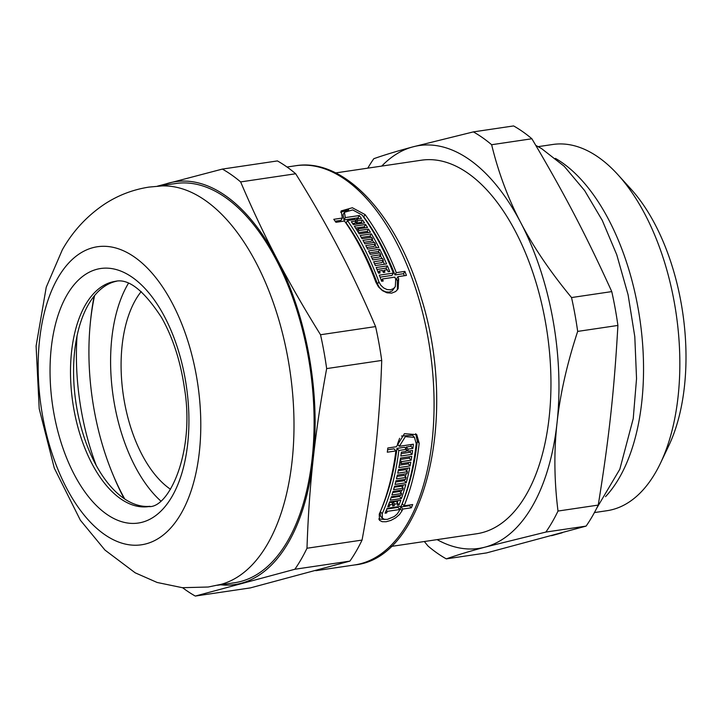 <?xml version="1.0" encoding="UTF-8"?>
<svg xmlns="http://www.w3.org/2000/svg" width="722" height="722" viewBox="0 0 722 722"><rect width="100%" height="100%" fill="white"/><g stroke="black" fill="none" stroke-linecap="round" stroke-linejoin="round"><path stroke-width="1.08" d="M335.685 172.91L421.368 160.212A188.812 99.176 81.6 0 1 547.15 332.445A188.812 99.176 81.6 0 1 476.71 533.757L391.035 546.455M446.295 558.873C456.512 555.245 469.508 551.31 485.283 547.068L545.868 532.069L586.102 526.103L486.538 552.917L446.295 558.873A225.833 118.625 81.6 0 1 428.029 546.049L424.328 541.518M531.879 138.759C564.839 194.543 585.867 234.767 611.769 291.598L571.535 297.554C550.272 271.824 533.359 246.879 520.797 222.737C508.126 198.613 498.406 172.612 491.637 144.725L531.879 138.759A225.833 118.625 81.6 0 0 513.604 125.935L473.37 131.891L412.785 146.9C397.01 151.142 384.014 155.077 373.806 158.705A225.833 118.625 81.6 0 0 367.778 168.154M558.007 511.05C554.198 480.608 553.882 451.205 557.041 422.83C560.091 394.465 566.969 363.996 577.672 331.407L617.906 325.442C614.187 391.107 609.016 438.38 598.24 505.084L558.007 511.05A225.833 118.625 81.6 0 1 545.868 532.069M611.769 291.598A225.833 118.625 81.6 0 1 617.906 325.442M598.24 505.084A225.833 118.625 81.6 0 1 586.102 526.103M381.748 166.078A203.622 106.955 81.6 0 1 412.785 146.9A203.622 106.955 81.6 0 1 520.797 222.737A203.622 106.955 81.6 0 1 557.041 422.83A203.622 106.955 81.6 0 1 485.283 547.068A203.622 106.955 81.6 0 1 437.099 539.623M571.535 297.554A225.833 118.625 81.6 0 1 577.672 331.407M473.37 131.891A225.833 118.625 81.6 0 1 491.637 144.725M555.408 158.371A185.112 97.235 81.6 0 1 639.8 318.709A185.112 97.235 81.6 0 1 605.541 496.637M538.179 146.647L552.79 144.481A185.112 97.235 81.6 0 1 617.951 174.742A185.112 97.235 81.6 0 1 660.639 462.847A185.112 97.235 81.6 0 1 607.049 510.698L594.423 512.575M617.951 174.742L630.911 189.011A164.742 86.541 81.6 0 1 668.906 445.429L660.639 462.847M362.245 215.228L363.735 216.889A198.063 104.04 81.6 0 1 394.988 274.947L403.553 273.674A198.063 104.04 81.6 0 1 404.347 275.723M340.631 212.196L348.681 209.885M335.161 221.221L341.019 220.354L342.345 218.044L341.118 210.941L352.345 207.746L365.07 214.578A201.772 105.99 81.6 0 1 396.306 272.654L404.88 271.382A201.772 105.99 81.6 0 1 406.432 275.416L397.858 276.688A201.772 105.99 81.6 0 1 398.67 278.845L398.156 288.746L395.674 291.526L391.649 293.141L386.983 292.807L382.407 290.623L378.481 286.878L375.882 282.221A201.772 105.99 -98.4 0 0 344.502 221.031L335.929 222.304A201.772 105.99 -98.4 0 0 333.781 219.317L342.345 218.044M397.858 276.688L396.531 278.99A198.063 104.04 81.6 0 1 397.335 281.156L397.407 289.847M352.643 223.603L354.845 223.279L356.163 220.986A201.772 105.99 -98.4 0 0 355.107 219.461L347.472 220.598A201.772 105.99 81.6 0 1 378.851 281.779L380.774 285.208L383.689 287.961L387.082 289.558L390.539 289.793L393.526 288.592L395.34 286.571L395.692 279.288A201.772 105.99 -98.4 0 0 394.889 277.122L382.434 278.972A201.772 105.99 81.6 0 1 383.202 281.011L381.613 281.246A201.772 105.99 -98.4 0 0 379.303 275.172L393.337 273.096A201.772 105.99 -98.4 0 0 362.101 215.021L352.715 209.921L344.412 212.304L345.324 217.602L359.357 215.526A201.772 105.99 81.6 0 1 361.505 218.513L356.686 219.226A201.772 105.99 81.6 0 1 357.751 220.751L362.57 220.03A201.772 105.99 81.6 0 1 364.556 222.945L353.329 224.605A201.772 105.99 -98.4 0 0 351.343 221.699L356.163 220.986M355.63 221.907A198.063 104.04 81.6 0 1 356.424 223.044L361.244 222.322A198.063 104.04 81.6 0 1 361.948 223.333M344.412 212.304L343.067 214.633L343.988 219.912L358.022 217.836A198.063 104.04 81.6 0 1 358.816 218.91M380.07 277.158L392.01 275.389L393.337 273.096M347.472 220.598L346.145 222.89A198.063 104.04 81.6 0 1 377.516 284.089L379.438 287.527L382.344 290.289L385.738 291.896L389.185 292.13L392.181 290.93L395.34 286.571M355.594 228.08L364.276 226.789A198.063 104.04 81.6 0 1 364.989 227.881M358.473 232.683L367.218 231.392A198.063 104.04 81.6 0 1 367.949 232.565M366.785 247.502L374.122 246.41L375.431 244.153A201.772 105.99 -98.4 0 0 374.492 242.402L364.854 243.837A201.772 105.99 -98.4 0 0 362.967 240.39L372.606 238.964A201.772 105.99 -98.4 0 0 371.649 237.258L362.002 238.693A201.772 105.99 -98.4 0 0 360.17 235.525L371.397 233.856A201.772 105.99 81.6 0 1 378.851 247.456L367.624 249.117A201.772 105.99 -98.4 0 0 365.783 245.579L375.431 244.153M361.28 237.43L370.088 236.121A198.063 104.04 81.6 0 1 370.828 237.385M372.173 239.713A198.063 104.04 81.6 0 1 373.734 242.52M375.016 244.875A198.063 104.04 81.6 0 1 376.559 247.799M364.023 242.303L371.298 241.22L372.606 238.964M374.537 263.72L382.01 262.618L383.319 260.344A201.772 105.99 -98.4 0 0 382.461 258.467L372.823 259.893A201.772 105.99 -98.4 0 0 371.09 256.175L380.738 254.749A201.772 105.99 -98.4 0 0 379.853 252.908L370.215 254.343A201.772 105.99 -98.4 0 0 368.527 250.913L379.754 249.243A201.772 105.99 81.6 0 1 386.577 263.927L375.35 265.588A201.772 105.99 -98.4 0 0 373.671 261.779L383.319 260.344M369.483 252.835L378.445 251.509A198.063 104.04 81.6 0 1 379.194 253.007M380.359 255.398A198.063 104.04 81.6 0 1 381.848 258.557M382.958 260.976A198.063 104.04 81.6 0 1 384.42 264.243M372.001 258.106L379.429 257.005L380.738 254.749M377.001 269.477L386.089 268.133A198.063 104.04 81.6 0 1 386.812 269.857M409.771 504.976A198.063 104.04 81.6 0 1 409.464 505.698L400.9 506.961A198.063 104.04 81.6 0 1 400.15 508.658L399.762 509.452M415.728 433.678L417.298 441.124A198.063 104.04 81.6 0 1 402.253 503.73L404.13 505.815L412.695 504.543A201.772 105.99 81.6 0 1 411.341 507.792L402.777 509.064A201.772 105.99 81.6 0 1 402.037 510.761L399.501 514.524L395.53 517.918L390.873 520.409L386.171 521.735L382.182 521.699L379.501 520.3L379.249 514.136A201.772 105.99 -98.4 0 0 395.882 450.925L387.308 452.198A201.772 105.99 -98.4 0 0 387.813 448.001L396.387 446.728L404.428 433.678L416.765 434.644L419.184 443.227A201.772 105.99 81.6 0 1 404.13 505.815M395.882 450.925L394.004 448.831L387.606 449.779M385.142 519.443L378.725 519.019M410.421 450.808A198.063 104.04 81.6 0 1 410.204 452.279L401.188 453.615M411.233 444.535A198.063 104.04 81.6 0 1 411.017 446.313L406.188 447.026A198.063 104.04 81.6 0 1 405.972 448.786M385.656 511.835L386.658 512.945L385.07 513.18A201.772 105.99 -98.4 0 0 387.118 508.333L401.152 506.257A201.772 105.99 -98.4 0 0 416.215 443.669L414.446 437.351L412.551 435.231L401.495 436.043M399.609 438.317L397.47 444.192L399.356 446.295L413.39 444.21A201.772 105.99 81.6 0 1 412.885 448.407L408.065 449.12A201.772 105.99 81.6 0 1 407.795 451.196L412.614 450.483A201.772 105.99 81.6 0 1 412.072 454.364L400.845 456.024A201.772 105.99 -98.4 0 0 401.387 452.143L406.215 451.43A201.772 105.99 -98.4 0 0 406.486 449.355L398.851 450.483A201.772 105.99 81.6 0 1 382.218 513.694L382.398 518.234L384.429 519.326L387.389 519.371L394.284 516.519L397.199 513.992L399.067 511.194A201.772 105.99 -98.4 0 0 399.808 509.506L387.353 511.347A201.772 105.99 81.6 0 1 386.658 512.945M399.808 509.506L397.921 507.404L386.83 509.046M380.133 512.106L380.503 516.113M406.486 449.355L404.609 447.261L396.983 448.398A198.063 104.04 81.6 0 1 380.521 511.185M409.518 456.728A198.063 104.04 81.6 0 1 409.284 458.127L400.313 459.454M408.508 462.522A198.063 104.04 81.6 0 1 408.264 463.849L399.329 465.167M404.762 479.426A198.063 104.04 81.6 0 1 404.428 480.699L395.674 481.998M407.388 468.208A198.063 104.04 81.6 0 1 406.775 471.06M406.152 473.767A198.063 104.04 81.6 0 1 405.448 476.71M397.019 476.448L404.248 475.374L406.089 477.432L396.45 478.857A201.772 105.99 -98.4 0 0 397.326 475.076L406.964 473.65A201.772 105.99 -98.4 0 0 407.388 471.737L405.538 469.679L398.246 470.762M399.925 495.445A198.063 104.04 81.6 0 1 399.582 496.42L391.062 497.684M403.246 484.958A198.063 104.04 81.6 0 1 402.515 487.44M401.676 490.166A198.063 104.04 81.6 0 1 400.854 492.711M392.723 492.521L399.744 491.474L401.594 493.541L391.947 494.967A201.772 105.99 -98.4 0 0 393.048 491.438L402.695 490.012A201.772 105.99 -98.4 0 0 403.219 488.225L401.378 486.168L394.275 487.224M397.966 503.866L399.004 505.03L397.425 505.265A201.772 105.99 -98.4 0 0 398.066 503.604L396.197 501.528L392.967 502.007A198.063 104.04 81.6 0 1 392.416 503.396M398.048 500.608A198.063 104.04 81.6 0 1 397.244 502.683M393.138 504.579L394.185 505.743L392.597 505.978A201.772 105.99 -98.4 0 0 393.246 504.317L391.378 502.241L389.357 502.539M388.319 505.292L389.366 506.456L387.777 506.691A201.772 105.99 -98.4 0 0 389.6 501.862L400.827 500.193A201.772 105.99 81.6 0 1 399.004 505.03M392.967 502.007L394.826 504.082A201.772 105.99 81.6 0 1 394.185 505.743M398.066 503.604L394.826 504.082M403.219 488.225L393.58 489.66A201.772 105.99 -98.4 0 0 394.546 486.249L405.773 484.579A201.772 105.99 81.6 0 1 401.432 498.496L390.205 500.156A201.772 105.99 -98.4 0 0 391.378 496.718L401.026 495.283A201.772 105.99 -98.4 0 0 401.594 493.541M399.582 496.42L401.432 498.496M407.388 471.737L397.741 473.172A201.772 105.99 -98.4 0 0 398.499 469.526L409.726 467.856A201.772 105.99 81.6 0 1 406.269 482.756L395.042 484.417A201.772 105.99 -98.4 0 0 395.99 480.726L405.638 479.3A201.772 105.99 -98.4 0 0 406.089 477.432M404.428 480.699L406.269 482.756M398.878 467.576A201.772 105.99 -98.4 0 0 400.529 458.055L411.766 456.394A201.772 105.99 81.6 0 1 411.143 460.194L401.504 461.62A201.772 105.99 81.6 0 1 401.152 463.614L410.8 462.188A201.772 105.99 81.6 0 1 410.114 465.907L398.878 467.576M409.284 458.127L411.143 460.194M400.196 460.167L401.504 461.62M414.446 437.351L405.331 436.657L399.356 446.295M411.017 446.313L412.885 448.407M406.188 447.026L408.065 449.12M406.441 449.68L407.795 451.196M410.204 452.279L412.072 454.364M409.464 505.698L411.341 507.792M378.508 273.187A201.772 105.99 -98.4 0 0 376.18 267.519L387.407 265.858A201.772 105.99 81.6 0 1 389.736 271.517L388.156 271.752A201.772 105.99 -98.4 0 0 387.353 269.775L384.122 270.254A201.772 105.99 81.6 0 1 384.916 272.23L383.337 272.465A201.772 105.99 -98.4 0 0 382.534 270.488L379.294 270.976A201.772 105.99 81.6 0 1 380.097 272.943L378.508 273.187M386.089 268.133L387.407 265.858M383.129 271.968L384.122 270.254M378.445 251.509L379.754 249.243M370.088 236.121L371.397 233.856M359.186 233.865A201.772 105.99 -98.4 0 0 354.358 226.176L365.594 224.506A201.772 105.99 81.6 0 1 367.525 227.511L357.877 228.937A201.772 105.99 81.6 0 1 358.888 230.544L368.536 229.118A201.772 105.99 81.6 0 1 370.413 232.204L359.186 233.865M364.276 226.789L365.594 224.506M357.047 230.372L357.877 228.937M343.988 219.912L345.324 217.602M358.022 217.836L359.357 215.526M355.901 220.598L356.686 219.226M356.424 223.044L357.751 220.751M361.244 222.322L362.57 220.03M394.988 274.947L396.306 272.654M403.553 273.674L404.88 271.382M388.95 503.622L390.006 504.795A201.772 105.99 81.6 0 1 389.366 506.456M393.246 504.317L390.006 504.795M399.862 462.17L401.152 463.614M408.264 463.849L410.114 465.907M396.983 448.398L398.851 450.483M386.342 510.219L387.353 511.347M400.9 506.961L402.777 509.064M378.31 272.681L379.294 270.976M358.049 231.997L358.888 230.544M367.218 231.392L368.536 229.118M381.424 280.723L382.434 278.972M150.014 506.33A113.841 59.8 81.6 0 1 90.764 454.391A113.841 59.8 81.6 0 1 75.007 348.085A113.841 59.8 81.6 0 1 88.472 304.44A113.841 59.8 81.6 0 1 116.657 281.192M57.877 277.952A150.645 79.131 81.6 0 1 196.276 375.142A150.645 79.131 81.6 0 1 104.329 534.352A150.645 79.131 81.6 0 1 57.877 277.952M320.532 334.746C304.07 308.303 289.549 283.006 276.95 258.873C264.315 234.74 252.204 209.091 240.634 181.917L295.686 173.758C312.148 200.211 326.678 225.499 339.268 249.632C351.912 273.764 364.014 299.422 375.584 326.588L320.532 334.746A225.833 118.625 81.6 0 1 326.66 368.599L381.721 360.44C380.711 391.595 378.644 421.35 375.521 449.725C372.435 478.09 367.94 508.207 362.056 540.083L306.994 548.242C308.005 517.087 310.072 487.332 313.195 458.957C316.281 430.592 320.776 400.475 326.66 368.599M295.686 173.758A225.833 118.625 81.6 0 0 277.419 160.925L222.358 169.083L157.396 186.168M195.292 596.065L294.856 569.261L349.917 561.102L250.344 587.907L195.292 596.065A225.833 118.625 81.6 0 1 182.612 587.717M362.056 540.083A225.833 118.625 81.6 0 1 349.917 561.102M375.584 326.588A225.833 118.625 81.6 0 1 381.721 360.44M161.385 185.635A203.622 106.955 81.6 0 1 168.939 183.027A203.622 106.955 81.6 0 1 276.95 258.873A203.622 106.955 81.6 0 1 313.195 458.957A203.622 106.955 81.6 0 1 241.437 583.205A203.622 106.955 81.6 0 1 220.535 584.811M306.994 548.242A225.833 118.625 81.6 0 1 294.856 569.261M162.062 185.924A201.772 105.99 81.6 0 1 289.928 370.557A201.772 105.99 81.6 0 1 221.094 584.342L208.225 587.013L182.359 587.699L157.134 582.464L135.176 572.808L104.97 550.074L80.386 520.255L54.294 468.118L39.205 408.724L36.1 346.009L46.244 287.194L62.345 249.767C72.868 231.175 86.956 215.95 104.618 204.091C118.128 195.265 132.911 189.606 148.967 187.097L162.062 185.924M158.181 186.114L175.617 183.523A201.772 105.99 81.6 0 1 310.036 367.579A201.772 105.99 81.6 0 1 234.767 582.708L217.331 585.289M222.358 169.083A225.833 118.625 81.6 0 1 240.634 181.917M124.762 499.019A176.412 92.669 81.6 0 1 94.609 295.515M160.663 500.897A130.501 68.554 81.6 0 1 127.668 284.594A130.501 68.554 81.6 0 1 128.426 283.304M170.509 489.281A111.062 58.338 81.6 0 1 124.545 402.542A111.062 58.338 81.6 0 1 135.61 299.801A111.062 58.338 81.6 0 1 141.214 291.562M417.298 441.124L419.184 443.227M363.735 216.889L365.07 214.578M287.022 167.017L295.596 165.753A201.772 105.99 81.6 0 1 430.005 349.8A201.772 105.99 81.6 0 1 354.737 564.929L315.812 570.696M380.35 511.6L382.218 513.694M400.15 508.658L402.037 510.761M377.516 284.089L378.851 281.779M397.335 281.156L398.67 278.845M85.395 304.901A113.841 59.8 81.6 0 1 115.276 281.354C128.354 278.205 143.768 290.244 161.529 317.49C172.865 337.571 180.5 361.135 184.444 388.192C195.211 451.936 168.849 508.604 148.642 506.582A113.841 59.8 81.6 0 1 80.124 434.815A113.841 59.8 81.6 0 1 85.395 304.901M66.875 295.163A128.651 67.579 -98.4 0 0 106.54 514.127A128.651 67.579 -98.4 0 0 185.067 378.157A128.651 67.579 -98.4 0 0 66.875 295.163M96.206 465.392A170.771 89.699 81.6 0 1 77.037 335.974M124.166 498.613A182.612 95.927 81.6 0 1 113.318 475.446M90.494 321.389A182.612 95.927 81.6 0 1 94.158 296.074M535.796 145.384L541.527 148.561L564.234 166.304L584.621 190.563L602.274 220.381L616.732 254.685L628.095 294.784L634.8 336.723L636.542 378.626L633.23 418.625L619.828 469.219L596.652 508.306M562.194 532.782L551.536 535.706M380.503 516.122L382.398 518.234M295.596 165.753C344.394 157.495 397.308 215.273 421.278 298.078C458.452 415.448 425.484 558.187 354.737 564.929"/></g></svg>
